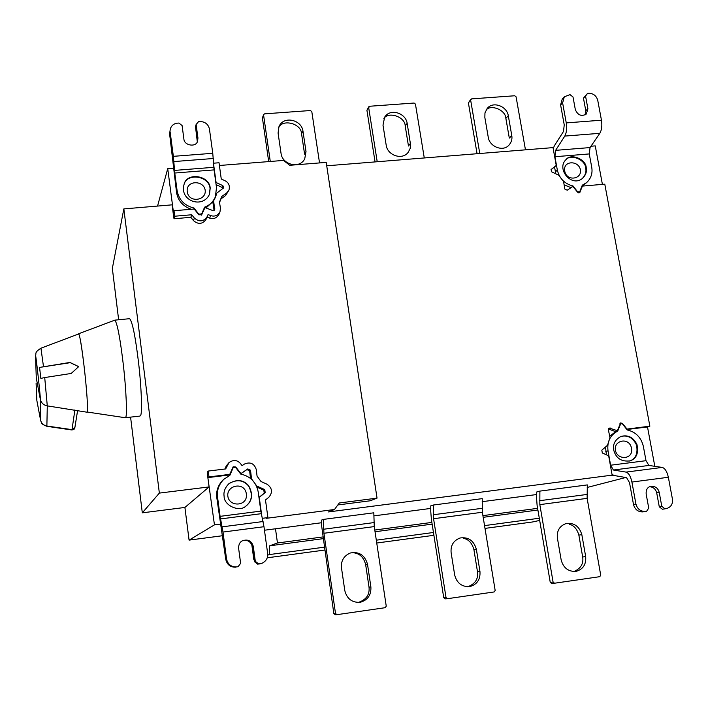 <?xml version="1.0" encoding="UTF-8"?>
<svg xmlns="http://www.w3.org/2000/svg" width="708" height="708" viewBox="0 0 708 708"><rect width="100%" height="100%" fill="white"/><g stroke="black" fill="none" stroke-linecap="round" stroke-linejoin="round"><path stroke-width="1.06" d="M227.843 496.237C226.365 485.007 244.809 481.431 246.34 493.91C248.189 506.379 229.348 507.486 227.843 496.237M245.021 506.698L245.8 506.185C252.083 501.158 253.021 494.45 248.596 486.06C243.517 480.024 237.074 479.148 229.25 483.431M224.109 496.237C223.401 491.954 224.923 487.839 228.684 483.9C236.534 478.997 243.145 479.546 248.526 485.555C253.278 493.989 252.446 500.821 246.012 506.052C239.331 512.61 223.799 505.432 224.109 496.237M235.773 567.17C230.392 567.312 227.056 564.719 225.772 559.391L226.56 559.09C227.852 564.444 231.206 567.046 236.614 566.913L238.083 566.71L240.631 563.311L238.623 548.328C238.552 544.726 239.72 542.24 242.127 540.885C247.818 538.885 251.535 540.717 253.296 546.372L255.314 561.32L258.65 563.913L257.73 564.196L262.296 563.125C266.27 561.028 268.058 557.842 267.668 553.567L263.978 526.708L222.993 532.062L220.091 516.344L260.836 511.114L263.978 526.708M236.614 566.913L238.083 566.71M260.836 511.114L258.216 491.954C256.225 482.175 250.393 476.219 240.729 474.086L235.861 467.687L233.259 467.457L229.826 475.422L223.905 479.236C218.861 484.369 216.737 490.308 217.542 497.069L220.091 516.344M224.436 478.767L223.135 479.874C218.108 484.98 215.993 490.901 216.798 497.627L225.772 559.391M260.933 563.568L259.181 563.993M258.65 563.913L260.119 563.718M255.314 561.32L254.402 561.603L252.384 546.726C250.862 541.567 247.588 539.54 242.579 540.638M257.73 564.196L254.402 561.603M226.56 559.09L222.993 532.062M229.719 474.387L229.18 475.705M233.259 467.457L232.41 468.183M262.341 518.318L267.916 517.601L265.482 499.963L268.845 497.255C272.863 492.325 272.27 487.98 267.049 484.228L261.031 481.537L257.066 476.157L256.287 469.59C254.252 463.483 250.305 461.634 244.446 464.041L242.092 465.643L240.304 463.377C237.074 459.873 233.313 459.607 229.011 462.581L225.666 468.935L208.285 471.05L208.957 476.918L229.737 474.378L233.171 466.767L235.746 466.979L240.95 473.581L247.773 468.917L250.508 470.192L251.535 478.865L256.818 486.051L264.774 489.609L265.19 492.609L258.978 497.538M267.916 517.601L266.482 518.3L334.495 509.495L339.282 502.99L377.037 498.131L370.213 500.786L337.831 504.954M224.905 469.023L226.224 465.979L229.011 462.581M222.648 535.708L189.08 540.115L214.453 524.867L207.895 477.882L207.232 472.05L208.285 471.05M205.178 190.248C203.789 179.876 185.602 180.142 187.266 191.726C188.691 203.355 206.612 200.647 205.178 190.248M209.426 194.408L210.037 188.549C209.338 175.611 186.151 172.407 183.876 185.142M210.205 188.098L209.497 194.231C202.798 209.187 179.487 200.806 183.974 184.815C186.16 171.938 209.488 175.08 210.205 188.098M173.363 156.335L212.763 153.291L209.426 128.962C208.223 124.157 205.063 121.679 199.948 121.528L198.55 121.626L196.116 124.519L197.939 137.972L197.576 141.131C196.249 147.538 184.195 145.698 183.894 139.025L182.089 125.537L178.92 123.05L177.513 123.157C173.973 123.502 171.575 125.404 170.318 128.883L169.61 133.901L176.566 192.611L177.124 190.815C178.974 199.983 184.611 205.727 194.036 208.037L198.744 214.161L201.674 213.913L204.639 207.134C209.533 205.329 213.117 201.904 215.374 196.851L216.506 187.576L214.082 169.893L174.77 173.026L173.363 156.335L170.132 131.865M212.763 153.291L214.082 169.893M193.673 209.055L194.036 208.037M191.266 209.258C182.929 206.311 178.027 200.762 176.566 192.611M174.77 173.026L177.124 190.815M169.61 133.901L170.318 128.883M197.302 141.733L195.488 126.564L196.116 124.519M215.374 196.851L213.949 200.169M213.418 201.125L206.037 207.966M204.462 208.674L201.187 215.232M204.639 207.134L203.975 208.869M611.995 474.28L613.951 475.475L626.589 477.67L629.518 482.644L633.51 504.547L635.926 504.043C637.368 509.052 640.501 511.512 645.333 511.415L642.882 511.893L646.643 511.238L648.74 508.07L646.156 494.051C645.926 489.963 647.289 487.431 650.245 486.458C654.962 485.847 657.944 487.803 659.192 492.308L661.794 506.309L659.281 506.804L656.697 492.865C655.705 489.086 653.342 487.042 649.608 486.715M661.794 506.309L664.918 508.76L662.396 509.238L659.281 506.804M662.396 509.238L666.918 508.45C671.113 506.937 672.954 503.83 672.441 499.131L668.352 477.272L631.908 482.051C630.642 476.298 628.686 472.979 626.04 472.103L613.411 470.024L610.615 465.218L646.006 460.687L643.36 446.359C641.129 437.411 635.731 431.942 627.173 429.942L622.589 424.074L620.783 423.526L617.695 431.11C610.181 435.101 606.951 441.668 608.013 450.81L610.615 465.218M664.918 508.76L666.219 508.583M615.402 450.297C613.544 440.031 629.527 436.854 631.483 448.27C633.713 459.678 617.27 460.581 615.402 450.297M630.147 460.873C621.447 461.935 615.969 458.341 613.721 450.093C612.677 444.235 615.057 439.703 620.854 436.482C627.881 434.544 633.244 437.199 636.943 444.438C638.784 453.076 636.519 458.563 630.147 460.873L629.571 461.041C635.793 458.819 638.103 453.465 636.51 444.996C633.023 437.765 627.854 434.916 620.996 436.429M617.695 431.11L615.447 431.88L609.659 436.208M605.499 447.005L606.393 454.819M615.641 431.296L615.447 431.88M646.006 460.687L648.917 465.448L662.228 467.422C665.016 468.271 667.06 471.555 668.352 477.272M635.926 504.043L631.908 482.051M642.882 511.893C638.067 511.981 634.943 509.539 633.51 504.547M645.333 511.415L646.643 511.238M666.29 508.574L663.688 509.07M78.606 333.999L78.677 333.964C79.721 334.787 81.5 345.309 83.995 365.54C81.703 346.3 79.924 335.707 78.65 333.76L78.438 334.052M74.898 409.923L72.004 429.641L46.878 426.021L47.286 405.879L87.057 412.215C88.403 411.667 86.659 388.011 83.995 365.54M44.719 377.559L40.852 378.382L39.559 367.417L69.915 362.452L78.703 366.611L71.198 373.461L44.719 377.559L47.286 405.888M78.641 366.664L70.242 362.664L39.559 367.417M125.183 417.738L125.75 417.162C127.157 415.879 126.413 390.816 123.139 363.213C120.015 337.389 117.245 323.034 114.829 320.149L78.65 333.76M114.829 320.149L129.635 318.68C132.334 321.529 135.272 335.831 138.432 361.602C141.733 389.143 142.202 414.18 140.573 415.49L139.918 416.074L125.351 417.72M118.643 319.768L112.342 268.394L123.838 208.904L172.097 204.842L173.203 213.303L174.009 210.727L194.222 209.01L198.851 214.834L201.753 214.586L204.975 207.559L212.586 210.48L214.736 209.621L213.586 200.7L215.63 196.974L216.701 193.178L223.772 187.779L222.87 185.646L216.09 182.505L213.674 164.867M123.838 208.904L159.353 493.095L142.308 512.831L130.582 417.127M207.895 477.882L209.081 486.927L184.903 507.45L142.308 512.831M189.08 540.115L184.903 507.45M209.081 486.927L159.353 493.095M324.264 547.187L269.412 554.576L269.704 545.806L277.465 542.992L275.492 528.779L264.465 530.23M269.704 545.806L323.043 538.682M375.045 531.743L432.146 524.132M483.183 517.318L537.903 510.017M537.62 508.344L482.9 515.636M431.871 522.424L374.789 530.026M322.786 536.956L277.465 542.992M539.301 518.229L484.538 525.61M433.455 532.487L376.311 540.177M267.748 555.116L269.412 554.576M539.682 520.424L532.398 522L484.998 528.398M433.907 535.301L376.745 543.018M324.68 550.054L267.252 557.807M251.809 544.673L253.836 559.621M536.637 494.538L482.175 501.68M430.765 508.424L373.851 515.884M321.547 522.743L275.492 528.779M585.091 114.917L585.799 110.749L583.454 98.12L585.543 96.067L587.905 108.749L586.295 114.059C581.516 116.732 577.87 115.28 575.347 109.687L573.011 96.987L570.029 94.633L564.32 96.784L562.612 102.899L560.603 104.926L564.241 124.865L563.506 131.44L554.373 145.768L553.214 148.627M580.392 169.761C582.162 179.328 566.568 181.77 564.736 171.071C562.701 160.415 578.648 160.212 580.392 169.761M582.418 178.407C585.41 175.195 586.507 171.77 585.711 168.141C585.551 159.743 570.754 153.618 565.94 159.672M586.224 167.708C587.029 171.389 585.897 174.832 582.834 178.062C571.852 188.195 555.93 168.911 566.037 159.574C570.56 153.096 586.029 158.955 586.224 167.708M581.976 186.071L586.153 183M582.295 185.195L586.64 182.593C591.056 178.389 592.755 173.265 591.729 167.247L589.268 153.928L554.922 156.733L557.346 170.124C559.426 178.558 564.657 183.841 573.038 185.992L577.471 191.638L579.648 191.965L582.295 185.195M554.523 167.026L555.86 173.841M564.126 184.859L571.02 187.664M571.117 187.593L573.038 185.992M583.454 98.12L587.578 93.359L588.826 93.27C593.428 93.429 596.401 95.775 597.738 100.306L601.464 120.201C602.278 125.643 601.729 130.015 599.818 133.325L590.047 147.574L589.268 153.928M554.922 156.733L555.621 150.353L564.789 136.086C566.577 132.768 567.073 128.378 566.267 122.9L562.612 102.899M560.603 104.926L562.302 98.837L564.32 96.784M587.578 93.359L585.543 96.067M626.536 429.137L649.864 426.172L604.791 184.168L582.418 186.098L581.781 186.62M582.418 186.098L579.755 192.558L577.604 192.249L572.869 186.425L567.205 190.213L564.807 189.027L563.577 181.549L558.762 175.212L551.78 171.902L551.231 169.398L556.249 165.468L550.904 169.876M556.249 165.468L553.028 147.618L326.733 165.796M590.968 146.229L595.251 145.883L602.402 184.372M649.864 426.172L647.501 426.959L654.82 466.324M625.713 477.511L587.206 487.458M647.501 426.959L626.828 429.508M334.495 509.495L328.494 511.937L612.146 475.139L608.668 455.864L602.313 452.952L601.818 450.182L607.535 445.252L609.96 437.703L608.384 429.774L609.261 428.039L617.358 430.712L615.119 431.482L608.429 428.942M617.358 430.712L620.668 422.897L622.456 423.419L626.952 428.995M612.146 475.139L609.907 475.741L613.367 475.289M377.037 498.131L326.211 162.389L289.74 165.291L283.527 160.424L219.4 165.486M213.568 163.194L219.029 162.769L221.259 178.991L225.1 180.77C228.737 182.646 230.038 185.753 228.985 190.08L226.772 192.85L221.816 196.443L219.48 202.09L220.436 208.214L219.976 211.931C217.613 215.666 214.515 216.878 210.701 215.568L208.072 214.568L206.966 216.993C203.373 221.754 199.178 222.108 194.381 218.073L191.753 214.763L174.832 216.214L174.009 210.727M157.557 206.063L167.725 168.654L173.602 168.194M228.985 190.08L225.648 195.505L221.029 198.859M220.799 199.426L219.542 202.453M219.976 211.931L218.887 214.489C216.533 218.197 213.462 219.4 209.665 218.108L207.055 217.108L208.072 214.568M207.055 217.108L205.957 219.515C202.382 224.25 198.213 224.613 193.452 220.595L190.833 217.312L191.753 214.763M190.833 217.312L174.018 218.754L174.832 216.214M174.018 218.754L173.203 213.303M213.586 200.7L212.887 202.453L214.108 210.356M215.958 195.169L215.276 197.798M216.073 194.762L216.701 193.178M216.108 184.655L222.135 187.452L223.082 188.558M216.09 182.505L215.887 183.045M173.469 212.444L167.725 168.654M229.737 474.378L228.941 475.024L208.249 477.564L208.957 476.918M258.96 497.423L264.243 493.184L263.827 490.193L256.951 487.122M250.517 478.387L249.623 470.864L246.906 469.59L240.587 473.909M233.994 467.041L232.888 467.112M259.252 497.379L261.783 515.849M214.453 524.867L220.604 524.07M484.847 117.484L488.272 137.352C489.538 146.768 503.282 152.193 509.123 144.936C511.512 142.06 512.397 138.927 511.769 135.52L508.3 115.723C506.946 106.12 492.777 100.819 487.095 108.625L484.962 112.908L484.847 117.484M486.13 109.988C490.989 104.032 505.795 110.103 505.866 118.395L509.317 138.104L511.769 135.52M470.847 99.27L468.395 102.881L471.599 98.881L514.734 95.766L516.079 96.828L525.46 149.831M470.643 100.12L479.776 153.503M477.077 153.716L468.395 102.881M382.993 125.13L386.214 145.317C387.488 155.459 402.684 160.654 408.392 151.999L410.153 148.432L410.551 144.636L407.153 123.316C405.799 112.961 390.064 107.952 384.63 117.218L382.993 125.13M383.878 118.572C388.143 111.227 405.126 116.581 405.215 125.997L408.463 146.007L410.419 143.432M368.797 106.758L366.921 110.271L369.656 106.253L414.083 103.041L415.446 104.111L424.278 157.964M368.656 107.501L377.214 161.734M375.063 161.911L366.921 110.271M278.076 133.007L281.067 153.521C282.324 164.619 299.564 169.309 304.732 158.849L306.006 151.574L302.962 131.139C301.635 119.794 283.74 115.395 279.014 126.484L278.076 133.007M278.474 127.874C282.058 118.678 301.298 123.157 301.564 133.812L304.582 154.149L306.006 151.574M263.668 114.51L262.402 117.882L263.668 114.51L264.642 113.838L310.414 110.528L311.803 111.616L319.529 162.92M263.588 115.112L270.279 161.468M268.695 161.592L262.402 117.882M585.684 556.585C586.295 564.48 583.038 569.418 575.896 571.409C568.303 571.71 563.4 567.922 561.187 560.046L557.382 537.983C556.692 530.743 559.612 525.929 566.135 523.531C574.038 522.566 579.268 526.265 581.826 534.611L585.684 556.585L582.684 556.984L578.861 535.124C577.055 528.947 573.843 525.301 569.197 524.194M573.834 571.542C580.755 568.621 583.711 563.763 582.684 556.984M536.531 497.538L537.098 505.308L550.249 582.357L553.09 582.1L554.523 583.224L599.764 576.684L600.729 575.223L587.127 498.352L539.832 504.627L539.894 491.104L536.726 491.98L536.531 497.538M554.523 583.224L551.674 583.472L550.249 582.357M553.09 582.1L539.832 504.627M539.894 491.104L587.33 484.909L587.127 498.352M479.962 571.524C480.484 579.525 477.059 584.56 469.705 586.622C461.873 586.967 456.864 583.126 454.695 575.091L451.12 552.638C450.492 545.461 453.456 540.576 460.023 538C468.298 536.788 473.732 540.505 476.334 549.16L479.962 571.524L477.511 571.843L473.909 549.603C472.086 543.142 468.696 539.408 463.749 538.399M467.749 586.773C475.183 583.95 478.44 578.967 477.511 571.843M430.756 511.45L431.384 519.336L443.739 597.729L446.022 597.552L447.474 598.694L494.149 591.95L495.166 590.463L482.352 512.247L433.57 518.725L433.305 505.034L430.783 505.831L430.756 511.45M447.474 598.694L445.19 598.862L443.739 597.729M446.022 597.552L433.57 518.725M433.305 505.034L482.236 498.636L482.352 512.247M370.886 586.932C371.302 595.039 367.726 600.163 360.16 602.313C352.053 602.729 346.938 598.826 344.805 590.614L341.468 567.763C340.893 560.763 343.84 555.842 350.31 553.01C359.053 551.364 364.779 555.09 367.496 564.179L370.886 586.932L369.018 587.162L365.647 564.542C363.77 557.709 360.151 553.877 354.788 553.028M358.186 602.481C366.222 599.809 369.824 594.711 369.018 587.162M321.627 525.805L333.831 613.588L335.512 613.509L336.99 614.659L385.179 607.694L386.249 606.181L374.267 526.593L323.937 533.266L323.326 519.406L321.476 520.115L321.627 525.805M336.76 614.668L335.3 614.739L333.831 613.588M335.512 613.509L323.937 533.266M323.326 519.406L373.815 512.804L374.267 526.593M36.285 378.072L35.524 355.867C35.356 350.017 40.515 396.33 40.436 399.905L36.285 378.072M36.099 383.444L36.878 400.675L40.657 420.579L40.436 399.905C41.515 403.206 43.799 405.197 47.286 405.879M222.135 526.849L263.066 521.53M261.296 513.681L220.515 518.929M252.384 546.726L253.296 546.372M216.798 497.627L217.542 497.069M232.852 468.059L232.242 468.572M226.224 465.979L227.392 464.944M213.285 158.504L173.885 161.574M174.513 170.416L213.825 167.3M197.939 137.972L197.311 139.972M201.674 213.913L201.161 215.25M656.697 492.865L659.192 492.308M605.8 451.509L608.013 450.81M648.917 465.448L613.411 470.024M626.04 472.103L662.228 467.422M46.878 426.021C43.71 425.402 41.63 423.588 40.657 420.579L36.878 400.675M72.004 429.641L74.88 427.535M40.949 348.239L43.48 366.567M587.905 108.749L585.799 110.749M555.391 171.858L557.346 170.124M555.621 150.353L590.047 147.574M599.818 133.325L564.789 136.086M566.267 122.9L601.464 120.201M580.135 192.027L579.109 192.859M610.331 428.039L608.553 428.667M622.456 423.419L621.996 423.588M225.648 195.505L226.772 192.85M209.665 218.108L210.701 215.568M205.957 219.515L206.966 216.993M193.452 220.595L194.381 218.073M214.223 210.285L214.834 208.78M222.135 187.452L222.87 185.646M264.243 493.184L265.19 492.609M263.827 490.193L264.774 489.609M249.623 470.864L250.508 470.192M246.906 469.59L247.773 468.917M505.866 118.395L508.3 115.723M405.215 125.997L407.153 123.316M301.564 133.812L302.962 131.139M578.861 535.124L581.826 534.611M539.549 500.715L586.861 494.467M473.909 549.603L476.334 549.16M433.252 514.76L482.051 508.317M365.647 564.542L367.496 564.179M323.583 529.248L373.93 522.592M223.135 479.874L223.905 479.236M183.832 185.275L183.974 184.815M620.783 423.526L619.827 423.862M36.887 400.737L36.63 398.179M77.561 410.799L74.862 427.65C75.03 428.791 74.021 429.57 71.827 429.968L46.825 426.296C39.506 423.349 42.215 422.818 40.63 420.809M78.677 333.964L40.931 348.203C34.037 352.655 36.568 353.345 35.533 355.602M125.086 417.702L87.296 412.047M582.321 178.487L582.834 178.062M579.648 191.965L578.569 192.841M551.674 583.472L554.514 583.224M469.705 586.622L467.307 586.852M445.182 598.862L447.314 598.702M360.16 602.313L358.345 602.455"/></g></svg>
